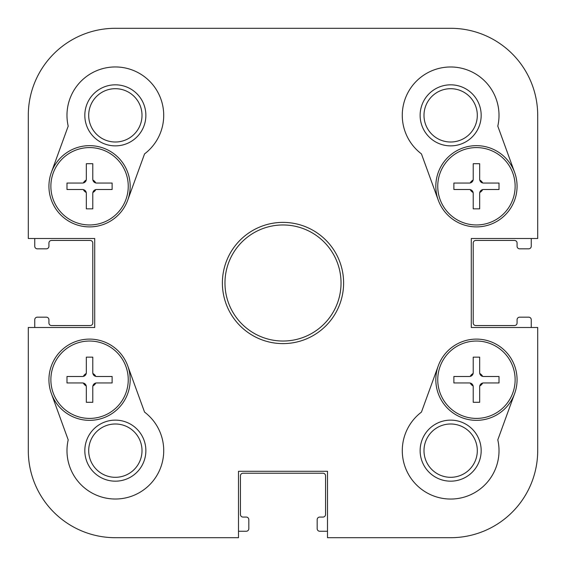 <?xml version="1.0" encoding="UTF-8"?>
<svg xmlns="http://www.w3.org/2000/svg" width="566" height="566" viewBox="0 0 566 566"><rect width="100%" height="100%" fill="white"/><g stroke="black" fill="none" stroke-linecap="round" stroke-linejoin="round"><path stroke-width="0.85" d="M537.7 115.351L537.7 238.505L471.287 238.505L471.287 327.495L537.7 327.495L537.7 450.649A87.051 87.051 0 0 1 450.649 537.7L327.495 537.7L327.495 471.287L238.505 471.287L238.505 537.7L115.351 537.7A87.051 87.051 0 0 1 28.3 450.649L28.3 327.495L94.713 327.495L94.713 238.505L28.3 238.505L28.3 115.351A87.051 87.051 0 0 1 115.351 28.3L450.649 28.3A87.051 87.051 0 0 1 537.7 115.351M343.612 283A60.612 60.612 0 0 0 252.691 230.511A60.612 60.612 0 0 0 252.691 335.489A60.612 60.612 0 0 0 343.612 283M514.621 393.603L497.797 439.874A48.358 48.358 0 0 1 408.376 474.145A48.358 48.358 0 0 1 421.444 412.105L438.268 365.841A40.625 40.625 0 0 1 490.326 341.546A40.625 40.625 0 0 1 514.621 393.603A40.625 40.625 0 0 1 462.563 417.899A40.625 40.625 0 0 1 438.268 365.841M51.379 172.397L68.203 126.126A48.358 48.358 0 0 1 157.624 91.855A48.358 48.358 0 0 1 144.556 153.895L127.732 200.159A40.625 40.625 0 0 1 75.674 224.454A40.625 40.625 0 0 1 51.379 172.397A40.625 40.625 0 0 1 103.436 148.101A40.625 40.625 0 0 1 127.732 200.159M497.797 126.126L514.621 172.397A40.625 40.625 0 0 1 490.326 224.454A40.625 40.625 0 0 1 438.268 200.159L421.444 153.895A48.358 48.358 0 0 1 467.955 70.191A48.358 48.358 0 0 1 497.797 126.126M68.203 439.874L51.379 393.603A40.625 40.625 0 0 1 75.674 341.546A40.625 40.625 0 0 1 127.732 365.841L144.556 412.105A48.358 48.358 0 0 1 98.045 495.809A48.358 48.358 0 0 1 68.203 439.874M341.036 283A58.036 58.036 0 0 1 253.985 333.261A58.036 58.036 0 0 1 253.985 232.739A58.036 58.036 0 0 1 341.036 283M481.178 450.649A30.529 30.529 0 0 0 435.388 424.217A30.529 30.529 0 0 0 435.388 477.088A30.529 30.529 0 0 0 481.178 450.649M477.308 450.649A26.659 26.659 0 0 1 437.32 473.735A26.659 26.659 0 0 1 437.32 427.563A26.659 26.659 0 0 1 477.308 450.649M88.692 450.649A26.659 26.659 0 0 1 128.68 427.563A26.659 26.659 0 0 1 128.68 473.735A26.659 26.659 0 0 1 88.692 450.649M84.822 450.649A30.529 30.529 0 0 0 130.612 477.088A30.529 30.529 0 0 0 130.612 424.217A30.529 30.529 0 0 0 84.822 450.649M51.379 393.603A40.625 40.625 0 0 0 103.436 417.899A40.625 40.625 0 0 0 127.732 365.841M477.308 115.351A26.659 26.659 0 0 1 437.32 138.437A26.659 26.659 0 0 1 437.32 92.265A26.659 26.659 0 0 1 477.308 115.351M481.178 115.351A30.529 30.529 0 0 0 435.388 88.912A30.529 30.529 0 0 0 435.388 141.783A30.529 30.529 0 0 0 481.178 115.351M514.621 172.397A40.625 40.625 0 0 0 462.563 148.101A40.625 40.625 0 0 0 438.268 200.159M84.822 115.351A30.529 30.529 0 0 0 130.612 141.783A30.529 30.529 0 0 0 130.612 88.912A30.529 30.529 0 0 0 84.822 115.351M88.692 115.351A26.659 26.659 0 0 1 128.68 92.265A26.659 26.659 0 0 1 128.68 138.437A26.659 26.659 0 0 1 88.692 115.351M28.3 238.505L28.3 115.351M238.505 537.7L115.351 537.7M537.7 327.495L537.7 450.649M115.351 28.3L282.356 28.3M348.125 28.3L450.649 28.3M531.255 238.505L531.255 246.245A2.582 2.582 0 0 1 528.672 248.828L519.645 248.828A2.582 2.582 0 0 1 517.069 246.245L517.069 243.019A2.582 2.582 0 0 0 514.487 240.444L475.801 240.444A2.582 2.582 0 0 0 473.218 243.019L473.218 322.981A2.582 2.582 0 0 0 475.801 325.556L514.487 325.556A2.582 2.582 0 0 0 517.069 322.981L517.069 319.755A2.582 2.582 0 0 1 519.645 317.172L528.672 317.172A2.582 2.582 0 0 1 531.255 319.755L531.255 327.495M34.745 327.495L34.745 319.755A2.582 2.582 0 0 1 37.328 317.172L46.355 317.172A2.582 2.582 0 0 1 48.931 319.755L48.931 322.981A2.582 2.582 0 0 0 51.513 325.556L90.199 325.556A2.582 2.582 0 0 0 92.782 322.981L92.782 243.019A2.582 2.582 0 0 0 90.199 240.444L51.513 240.444A2.582 2.582 0 0 0 48.931 243.019L48.931 246.245A2.582 2.582 0 0 1 46.355 248.828L37.328 248.828A2.582 2.582 0 0 1 34.745 246.245L34.745 238.505M327.495 531.255L319.755 531.255A2.582 2.582 0 0 1 317.172 528.672L317.172 519.645A2.582 2.582 0 0 1 319.755 517.069L322.981 517.069A2.582 2.582 0 0 0 325.556 514.487L325.556 475.801A2.582 2.582 0 0 0 322.981 473.218L243.019 473.218A2.582 2.582 0 0 0 240.444 475.801L240.444 514.487A2.582 2.582 0 0 0 243.019 517.069L246.245 517.069A2.582 2.582 0 0 1 248.828 519.645L248.828 528.672A2.582 2.582 0 0 1 246.245 531.255L238.505 531.255M86.336 208.847L86.336 193.374L86.336 208.847L92.782 208.847L86.336 208.847M66.986 189.504L66.986 183.051L66.986 189.504L82.466 189.504A3.87 3.87 0 0 1 83.329 189.603A3.863 3.828 -142.4 0 0 82.466 189.504L66.986 189.504M86.336 193.374A3.863 3.828 -127.6 0 0 86.237 192.504A3.87 3.87 0 0 1 86.336 193.374M86.237 192.504A3.87 3.87 0 0 0 83.329 189.603A7.061 7.061 0 0 0 86.237 192.504M112.125 189.504L96.652 189.504L112.125 189.504L112.125 183.051L112.125 189.504M66.986 183.051L82.466 183.051L66.986 183.051M86.336 179.189L86.336 163.708L86.336 179.189A3.87 3.87 0 0 1 86.237 180.052A3.863 3.828 -52.4 0 0 86.336 179.189M82.466 183.051A3.863 3.828 -37.6 0 0 83.329 182.96A3.87 3.87 0 0 1 82.466 183.051M83.329 182.96A3.87 3.87 0 0 0 86.237 180.052A7.061 7.061 0 0 0 83.329 182.96M86.336 163.708L92.782 163.708L86.336 163.708M92.782 163.708L92.782 179.189L92.782 163.708M92.782 193.374L92.782 208.847L92.782 193.374A3.87 3.87 0 0 1 92.881 192.504A3.863 3.828 127.6 0 0 92.782 193.374M95.781 189.603A3.87 3.87 0 0 0 92.881 192.504A7.061 7.061 0 0 0 95.781 189.603A3.87 3.87 0 0 1 96.652 189.504A3.863 3.828 142.4 0 0 95.781 189.603M96.652 183.051L112.125 183.051L96.652 183.051A3.87 3.87 0 0 1 95.781 182.96A3.863 3.828 37.6 0 0 96.652 183.051M92.881 180.052A3.87 3.87 0 0 0 95.781 182.96A7.061 7.061 0 0 0 92.881 180.052A3.87 3.87 0 0 1 92.782 179.189A3.863 3.828 52.4 0 0 92.881 180.052M50.869 186.278A38.686 38.686 0 0 0 89.555 224.964A38.686 38.686 0 0 0 128.249 186.278A38.686 38.686 0 0 0 89.555 147.592A38.686 38.686 0 0 0 50.869 186.278M86.336 402.292L86.336 386.811L86.336 402.292L92.782 402.292L86.336 402.292M66.986 382.949L66.986 376.496L66.986 382.949L82.466 382.949A3.87 3.87 0 0 1 83.329 383.041A3.863 3.828 -142.4 0 0 82.466 382.949L66.986 382.949M86.336 386.811A3.863 3.828 -127.6 0 0 86.237 385.948A3.87 3.87 0 0 1 86.336 386.811M86.237 385.948A3.87 3.87 0 0 0 83.329 383.041A7.061 7.061 0 0 0 86.237 385.948M112.125 382.949L96.652 382.949L112.125 382.949L112.125 376.496L112.125 382.949M66.986 376.496L82.466 376.496L66.986 376.496M86.336 372.626L86.336 357.153L86.336 372.626A3.87 3.87 0 0 1 86.237 373.496A3.863 3.828 -52.4 0 0 86.336 372.626M82.466 376.496A3.863 3.828 -37.6 0 0 83.329 376.397A3.87 3.87 0 0 1 82.466 376.496M83.329 376.397A3.87 3.87 0 0 0 86.237 373.496A7.061 7.061 0 0 0 83.329 376.397M86.336 357.153L92.782 357.153L86.336 357.153M92.782 357.153L92.782 372.626L92.782 357.153M92.782 386.811L92.782 402.292L92.782 386.811A3.87 3.87 0 0 1 92.881 385.948A3.863 3.828 127.6 0 0 92.782 386.811M95.781 383.041A3.87 3.87 0 0 0 92.881 385.948A7.061 7.061 0 0 0 95.781 383.041A3.87 3.87 0 0 1 96.652 382.949A3.863 3.828 142.4 0 0 95.781 383.041M96.652 376.496L112.125 376.496L96.652 376.496A3.87 3.87 0 0 1 95.781 376.397A3.863 3.828 37.6 0 0 96.652 376.496M92.881 373.496A3.87 3.87 0 0 0 95.781 376.397A7.061 7.061 0 0 0 92.881 373.496A3.87 3.87 0 0 1 92.782 372.626A3.863 3.828 52.4 0 0 92.881 373.496M50.869 379.722A38.686 38.686 0 0 0 89.555 418.408A38.686 38.686 0 0 0 128.249 379.722A38.686 38.686 0 0 0 89.555 341.036A38.686 38.686 0 0 0 50.869 379.722M473.218 208.847L473.218 193.374L473.218 208.847L479.664 208.847L473.218 208.847M453.875 189.504L453.875 183.051L453.875 189.504L469.348 189.504A3.87 3.87 0 0 1 470.219 189.603A3.863 3.828 -142.4 0 0 469.348 189.504L453.875 189.504M473.218 193.374A3.863 3.828 -127.6 0 0 473.119 192.504A3.87 3.87 0 0 1 473.218 193.374M473.119 192.504A3.87 3.87 0 0 0 470.219 189.603A7.061 7.061 0 0 0 473.119 192.504M499.014 189.504L483.534 189.504L499.014 189.504L499.014 183.051L499.014 189.504M453.875 183.051L469.348 183.051L453.875 183.051M473.218 179.189L473.218 163.708L473.218 179.189A3.87 3.87 0 0 1 473.119 180.052A3.863 3.828 -52.4 0 0 473.218 179.189M469.348 183.051A3.863 3.828 -37.6 0 0 470.219 182.96A3.87 3.87 0 0 1 469.348 183.051M470.219 182.96A3.87 3.87 0 0 0 473.119 180.052A7.061 7.061 0 0 0 470.219 182.96M473.218 163.708L479.664 163.708L473.218 163.708M479.664 163.708L479.664 179.189L479.664 163.708M479.664 193.374L479.664 208.847L479.664 193.374A3.87 3.87 0 0 1 479.763 192.504A3.863 3.828 127.6 0 0 479.664 193.374M482.671 189.603A3.87 3.87 0 0 0 479.763 192.504A7.061 7.061 0 0 0 482.671 189.603A3.87 3.87 0 0 1 483.534 189.504A3.863 3.828 142.4 0 0 482.671 189.603M483.534 183.051L499.014 183.051L483.534 183.051A3.87 3.87 0 0 1 482.671 182.96A3.863 3.828 37.6 0 0 483.534 183.051M479.763 180.052A3.87 3.87 0 0 0 482.671 182.96A7.061 7.061 0 0 0 479.763 180.052A3.87 3.87 0 0 1 479.664 179.189A3.863 3.828 52.4 0 0 479.763 180.052M437.751 186.278A38.686 38.686 0 0 0 476.445 224.964A38.686 38.686 0 0 0 515.131 186.278A38.686 38.686 0 0 0 476.445 147.592A38.686 38.686 0 0 0 437.751 186.278M473.218 402.292L473.218 386.811L473.218 402.292L479.664 402.292L473.218 402.292M453.875 382.949L453.875 376.496L453.875 382.949L469.348 382.949A3.87 3.87 0 0 1 470.219 383.041A3.863 3.828 -142.4 0 0 469.348 382.949L453.875 382.949M473.218 386.811A3.863 3.828 -127.6 0 0 473.119 385.948A3.87 3.87 0 0 1 473.218 386.811M473.119 385.948A3.87 3.87 0 0 0 470.219 383.041A7.061 7.061 0 0 0 473.119 385.948M499.014 382.949L483.534 382.949L499.014 382.949L499.014 376.496L499.014 382.949M453.875 376.496L469.348 376.496L453.875 376.496M473.218 372.626L473.218 357.153L473.218 372.626A3.87 3.87 0 0 1 473.119 373.496A3.863 3.828 -52.4 0 0 473.218 372.626M469.348 376.496A3.863 3.828 -37.6 0 0 470.219 376.397A3.87 3.87 0 0 1 469.348 376.496M470.219 376.397A3.87 3.87 0 0 0 473.119 373.496A7.061 7.061 0 0 0 470.219 376.397M473.218 357.153L479.664 357.153L473.218 357.153M479.664 357.153L479.664 372.626L479.664 357.153M479.664 386.811L479.664 402.292L479.664 386.811A3.87 3.87 0 0 1 479.763 385.948A3.863 3.828 127.6 0 0 479.664 386.811M482.671 383.041A3.87 3.87 0 0 0 479.763 385.948A7.061 7.061 0 0 0 482.671 383.041A3.87 3.87 0 0 1 483.534 382.949A3.863 3.828 142.4 0 0 482.671 383.041M483.534 376.496L499.014 376.496L483.534 376.496A3.87 3.87 0 0 1 482.671 376.397A3.863 3.828 37.6 0 0 483.534 376.496M479.763 373.496A3.87 3.87 0 0 0 482.671 376.397A7.061 7.061 0 0 0 479.763 373.496A3.87 3.87 0 0 1 479.664 372.626A3.863 3.828 52.4 0 0 479.763 373.496M437.751 379.722A38.686 38.686 0 0 0 476.445 418.408A38.686 38.686 0 0 0 515.131 379.722A38.686 38.686 0 0 0 476.445 341.036A38.686 38.686 0 0 0 437.751 379.722"/></g></svg>
